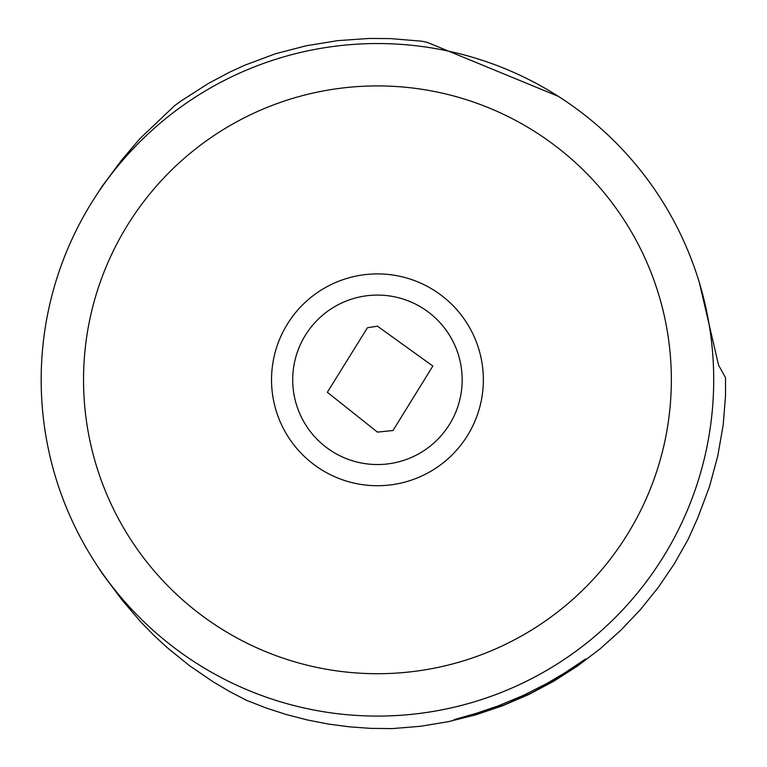<?xml version="1.0" encoding="UTF-8"?>
<svg xmlns="http://www.w3.org/2000/svg" width="767" height="767" viewBox="0 0 767 767"><rect width="100%" height="100%" fill="white"/><g stroke="black" fill="none" stroke-linecap="round" stroke-linejoin="round"><path stroke-width="1.15" d="M83.536 379.809A293.905 293.905 0 0 1 377.441 85.914A293.905 293.905 0 0 1 671.346 379.809A293.905 293.905 0 0 1 377.441 673.714A293.905 293.905 0 0 1 83.536 379.809M377.441 485.722A105.913 105.913 0 0 0 483.354 379.809A105.913 105.913 0 0 0 377.441 273.905A105.913 105.913 0 0 0 271.528 379.809A105.913 105.913 0 0 0 377.441 485.722M41.178 379.809A336.272 336.272 0 0 0 377.441 716.081A336.272 336.272 0 0 0 494.907 64.725A336.272 336.272 0 0 0 41.178 379.809A336.272 336.272 0 0 0 494.907 694.902A336.272 336.272 0 0 0 377.441 43.546A336.272 336.272 0 0 0 41.178 379.809M96.632 194.818L102.203 186.208L121.771 159.967L140.006 138.53L174.742 105.558L181.309 100.793L208.634 83.306L230.138 71.916L244.894 65.176L275.286 53.815L306.004 45.819L337.336 40.68L369.004 38.446L390.173 38.58L421.821 41.207L427.497 42.463L558.347 96.354M698.018 517.303L688.172 539.287L674.222 563.937L658.326 587.369L640.579 609.439L621.097 629.995L600.015 648.911L577.474 666.044L553.621 681.307L528.597 694.576L502.596 705.774L475.761 714.834L448.283 721.689L420.335 726.291L392.119 728.612L370.758 728.372L349.445 726.838L328.266 724.038L307.299 719.954L286.609 714.623L266.283 708.056L246.389 700.271L229.486 691.47L213.073 681.786L189.478 665.651L167.264 647.693L153.275 634.76L140.006 621.097L121.771 599.66L102.203 573.409L96.632 564.809M725.563 395.197L723.185 425.062L717.72 456.135L709.494 486.585L698.028 517.226M725.534 395.043L725.505 377.632L718.593 365.245L699.379 282.678M574.876 667.185L554.004 680.703L530.994 693.176L503.977 705.036L481.149 712.917L454.083 719.638L476.365 713.31L498.128 705.928L523.621 695.276L546.881 683.464L564.196 673.253L585.7 658.958L574.876 667.185M377.441 432.118L393.001 430.517L432.856 366.032L377.441 326.196L367.441 327.73L327.346 392.273L377.441 432.118M377.441 464.543A84.725 84.725 0 0 0 462.175 379.809A84.725 84.725 0 0 0 377.441 295.084A84.725 84.725 0 0 0 292.716 379.809A84.725 84.725 0 0 0 377.441 464.543"/></g></svg>
